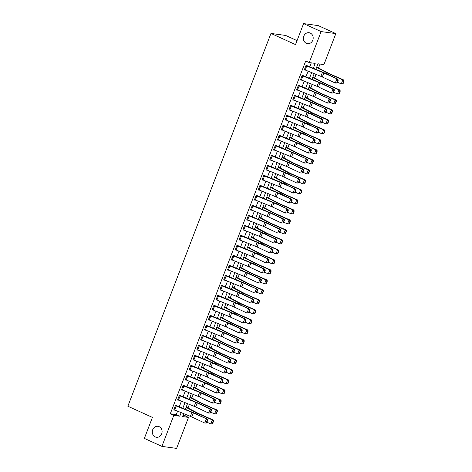 <?xml version="1.0" encoding="UTF-8"?>
<svg xmlns="http://www.w3.org/2000/svg" width="472" height="472" viewBox="0 0 472 472"><rect width="100%" height="100%" fill="white"/><g stroke="black" fill="none" stroke-linecap="round" stroke-linejoin="round"><path stroke-width="0.71" d="M159.164 426.67A5.522 4.891 97.8 0 1 161.908 433.154A5.522 4.891 97.8 0 1 156.45 437.261A5.522 4.891 97.8 0 1 155.235 436.907A5.522 4.891 97.8 0 1 152.491 430.423A5.522 4.891 97.8 0 1 157.955 426.316A5.522 4.891 97.8 0 1 159.164 426.67M310.252 33.069A5.522 4.891 97.8 0 1 312.995 39.554A5.522 4.891 97.8 0 1 307.537 43.66A5.522 4.891 97.8 0 1 306.322 43.306A5.522 4.891 97.8 0 1 303.584 36.822A5.522 4.891 97.8 0 1 309.042 32.715A5.522 4.891 97.8 0 1 310.252 33.069M297.047 40.627L285.666 35.453L270.957 33.429L127.853 406.233L152.421 417.401L144.361 438.399L161.902 446.376L173.802 415.378L179.767 416.198L181.142 412.611M270.957 33.429L295.525 44.598L303.584 23.6L318.287 25.624L335.834 33.6L323.934 64.599L317.975 63.779L315.821 69.396M182.953 415.525L185 415.802L185.543 414.392M187.998 407.991L189.378 404.392M191.838 397.99L193.219 394.397M195.673 387.99L197.054 384.397M199.514 377.989L200.895 374.396M203.355 367.989L204.736 364.396M207.19 357.988L208.571 354.395M211.031 347.994L212.412 344.395M214.872 337.993L216.253 334.394M218.707 327.993L220.088 324.394M222.548 317.992L223.929 314.393M226.383 307.992L227.764 304.393M230.224 297.991L231.605 294.392M234.065 287.991L235.445 284.392M237.9 277.99L239.28 274.397M241.741 267.99L243.121 264.397M245.576 257.989L246.956 254.396M249.417 247.989L250.797 244.396M253.257 237.994L254.638 234.395M257.092 227.994L258.473 224.395M260.933 217.993L262.314 214.394M264.774 207.993L266.155 204.394M268.609 197.992L269.99 194.393M272.45 187.992L273.831 184.393M276.285 177.991L277.666 174.392M280.126 167.991L281.507 164.392M283.967 157.99L285.348 154.397M287.802 147.99L289.183 144.397M291.643 137.989L293.023 134.396M295.478 127.989L296.858 124.396M299.319 117.994L300.699 114.395M303.16 107.994L304.54 104.395M306.995 97.993L308.375 94.394M310.836 87.993L312.216 84.394M314.676 77.992L316.057 74.393M318.512 67.992L320.022 64.062M185 415.802L188.511 417.401L176.611 448.4L161.902 446.376M316.842 66.723L316.848 67.148A3.021 0.36 -159 0 1 317.538 67.478L328.376 73.172A4.313 0.513 21 0 0 329.615 73.768L343.687 79.986L344.147 80.983L343.799 80.954L342.725 83.75L343.067 83.786L344.147 80.983M313.007 76.724L313.013 77.142A3.021 0.36 -159 0 1 313.697 77.479L324.535 83.172A4.313 0.513 21 0 0 325.774 83.768L339.846 89.987L340.306 90.984L339.958 90.954L338.884 93.751L339.232 93.786L340.306 90.984M309.166 86.724L309.172 87.143A3.021 0.36 -159 0 1 309.856 87.479L320.7 93.173A4.313 0.513 21 0 0 321.939 93.769L336.011 99.987L336.465 100.984L336.123 100.955L335.049 103.751L335.391 103.781L336.465 100.984M305.331 96.725L305.337 97.144A3.021 0.36 -159 0 1 306.021 97.48L316.859 103.173A4.313 0.513 21 0 0 318.098 103.763L332.17 109.988L332.63 110.985L332.282 110.95L331.208 113.752L331.55 113.781L332.63 110.985M301.49 106.725L301.496 107.144A3.021 0.36 -159 0 1 302.18 107.48L313.019 113.174A4.313 0.513 21 0 0 314.258 113.764L328.329 119.988L328.789 120.985L328.441 120.95L327.367 123.752L327.716 123.782L328.789 120.985M297.649 116.726L297.655 117.144A3.021 0.36 -159 0 1 298.345 117.481L309.184 123.174A4.313 0.513 21 0 0 310.423 123.764L324.494 129.989L324.948 130.986L324.606 130.95L323.532 133.753L323.875 133.782L324.948 130.986M293.814 126.726L293.82 127.145A3.021 0.36 -159 0 1 294.504 127.481L305.343 133.175A4.313 0.513 21 0 0 306.582 133.765L320.653 139.989L321.113 140.986L320.765 140.951L319.692 143.754L320.04 143.783L321.113 140.986M289.973 136.721L289.979 137.145A3.021 0.36 -159 0 1 290.663 137.476L301.502 143.175A4.313 0.513 21 0 0 302.741 143.765L316.818 149.99L317.272 150.981L316.93 150.951L315.851 153.754L316.199 153.783L317.272 150.981M286.138 146.721L286.138 147.146A3.021 0.36 -159 0 1 286.828 147.476L297.667 153.176A4.313 0.513 21 0 0 298.906 153.766L312.977 159.99L313.438 160.982L313.089 160.952L312.016 163.755L312.358 163.784L313.438 160.982M282.297 156.722L282.303 157.147A3.021 0.36 -159 0 1 282.988 157.477L293.826 163.176A4.313 0.513 21 0 0 295.065 163.766L309.136 169.991L309.597 170.982L309.248 170.952L308.175 173.755L308.523 173.785L309.597 170.982M278.456 166.722L278.462 167.147A3.021 0.36 -159 0 1 279.153 167.477L289.991 173.171A4.313 0.513 21 0 0 291.23 173.767L305.301 179.985L305.756 180.982L305.413 180.953L304.34 183.75L304.682 183.785L305.756 180.982M274.621 176.723L274.627 177.147A3.021 0.36 -159 0 1 275.312 177.478L286.15 183.171A4.313 0.513 21 0 0 287.389 183.767L301.46 189.986L301.921 190.983L301.573 190.953L300.499 193.75L300.847 193.785L301.921 190.983M270.78 186.723L270.786 187.142A3.021 0.36 -159 0 1 271.471 187.478L282.309 193.172A4.313 0.513 21 0 0 283.548 193.768L297.625 199.986L298.08 200.983L297.738 200.954L296.658 203.751L297.006 203.786L298.08 200.983M266.94 196.724L266.945 197.143A3.021 0.36 -159 0 1 267.636 197.479L278.474 203.172A4.313 0.513 21 0 0 279.713 203.768L293.785 209.987L294.239 210.984L293.897 210.954L292.823 213.751L293.165 213.781L294.239 210.984M263.105 206.724L263.111 207.143A3.021 0.36 -159 0 1 263.795 207.479L274.633 213.173A4.313 0.513 21 0 0 275.872 213.763L289.944 219.987L290.404 220.984L290.056 220.949L288.982 223.752L289.33 223.781L290.404 220.984M259.264 216.725L259.27 217.144A3.021 0.36 -159 0 1 259.954 217.48L270.798 223.173A4.313 0.513 21 0 0 272.037 223.763L286.109 229.988L286.563 230.985L286.221 230.95L285.141 233.752L285.489 233.782L286.563 230.985M255.429 226.725L255.429 227.144A3.021 0.36 -159 0 1 256.119 227.48L266.957 233.174A4.313 0.513 21 0 0 268.196 233.764L282.268 239.988L282.728 240.985L282.38 240.95L281.306 243.753L281.648 243.782L282.728 240.985M251.588 236.726L251.594 237.145A3.021 0.36 -159 0 1 252.278 237.481L263.116 243.174A4.313 0.513 21 0 0 264.355 243.764L278.427 249.989L278.887 250.986L278.539 250.951L277.465 253.753L277.813 253.783L278.887 250.986M247.747 246.72L247.753 247.145A3.021 0.36 -159 0 1 248.443 247.475L259.281 253.175A4.313 0.513 21 0 0 260.52 253.765L274.592 259.989L275.046 260.981L274.704 260.951L273.63 263.754L273.972 263.783L275.046 260.981M243.912 256.721L243.918 257.146A3.021 0.36 -159 0 1 244.602 257.476L255.44 263.175A4.313 0.513 21 0 0 256.68 263.765L270.751 269.99L271.211 270.981L270.863 270.952L269.789 273.754L270.137 273.784L271.211 270.981M240.071 266.721L240.077 267.146A3.021 0.36 -159 0 1 240.761 267.476L251.6 273.176A4.313 0.513 21 0 0 252.839 273.766L266.916 279.99L267.37 280.982L267.028 280.952L265.948 283.755L266.296 283.784L267.37 280.982M236.236 276.722L236.236 277.147A3.021 0.36 -159 0 1 236.926 277.477L247.765 283.176A4.313 0.513 21 0 0 249.004 283.766L263.075 289.991L263.535 290.982L263.187 290.953L262.113 293.749L262.456 293.785L263.535 290.982M232.395 286.722L232.401 287.147A3.021 0.36 -159 0 1 233.085 287.477L243.924 293.171A4.313 0.513 21 0 0 245.163 293.767L259.234 299.986L259.694 300.983L259.346 300.953L258.272 303.75L258.621 303.785L259.694 300.983M228.554 296.723L228.56 297.148A3.021 0.36 -159 0 1 229.25 297.478L240.089 303.171A4.313 0.513 21 0 0 241.328 303.767L255.399 309.986L255.853 310.983L255.511 310.954L254.438 313.75L254.78 313.786L255.853 310.983M224.719 306.723L224.725 307.142A3.021 0.36 -159 0 1 225.41 307.478L236.248 313.172A4.313 0.513 21 0 0 237.487 313.768L251.558 319.986L252.018 320.984L251.67 320.954L250.597 323.751L250.945 323.786L252.018 320.984M220.878 316.724L220.884 317.143A3.021 0.36 -159 0 1 221.569 317.479L232.407 323.172A4.313 0.513 21 0 0 233.646 323.768L247.723 329.987L248.178 330.984L247.829 330.955L246.756 333.751L247.104 333.781L248.178 330.984M217.037 326.724L217.043 327.143A3.021 0.36 -159 0 1 217.734 327.479L228.572 333.173A4.313 0.513 21 0 0 229.811 333.763L243.882 339.987L244.337 340.985L243.994 340.949L242.921 343.752L243.263 343.781L244.337 340.985M213.202 336.725L213.208 337.144A3.021 0.36 -159 0 1 213.893 337.48L224.731 343.173A4.313 0.513 21 0 0 225.97 343.763L240.042 349.988L240.502 350.985L240.154 350.95L239.08 353.752L239.428 353.782L240.502 350.985M209.362 346.725L209.367 347.144A3.021 0.36 -159 0 1 210.052 347.481L220.896 353.174A4.313 0.513 21 0 0 222.135 353.764L236.207 359.988L236.661 360.986L236.319 360.95L235.239 363.753L235.587 363.782L236.661 360.986M205.526 356.726L205.526 357.145A3.021 0.36 -159 0 1 206.217 357.481L217.055 363.174A4.313 0.513 21 0 0 218.294 363.764L232.366 369.989L232.826 370.986L232.478 370.951L231.404 373.753L231.746 373.783L232.826 370.986M201.686 366.72L201.691 367.145A3.021 0.36 -159 0 1 202.376 367.476L213.214 373.175A4.313 0.513 21 0 0 214.453 373.765L228.525 379.989L228.985 380.981L228.637 380.951L227.563 383.754L227.911 383.783L228.985 380.981M197.845 376.721L197.851 377.146A3.021 0.36 -159 0 1 198.541 377.476L209.379 383.175A4.313 0.513 21 0 0 210.618 383.766L224.69 389.99L225.144 390.981L224.802 390.952L223.728 393.754L224.07 393.784L225.144 390.981M194.01 386.721L194.016 387.146A3.021 0.36 -159 0 1 194.7 387.477L205.538 393.176A4.313 0.513 21 0 0 206.777 393.766L220.849 399.99L221.309 400.982L220.961 400.952L219.887 403.755L220.235 403.784L221.309 400.982M190.169 396.722L190.175 397.147A3.021 0.36 -159 0 1 190.859 397.477L201.697 403.171A4.313 0.513 21 0 0 202.936 403.767L217.014 409.991L217.468 410.982L217.126 410.953L216.046 413.749L216.394 413.785L217.468 410.982M186.334 406.722L186.334 407.147A3.021 0.36 -159 0 1 187.024 407.478L197.862 413.171A4.313 0.513 21 0 0 199.101 413.767L213.173 419.986L213.633 420.983L213.285 420.953L212.211 423.75L212.553 423.785L213.633 420.983M313.284 68.369L315.19 63.395L309.231 62.575L305.72 60.982L170.298 413.779L176.257 414.599L177.578 411.165M179.207 406.923L181.413 401.165M183.042 396.922L185.254 391.164M186.882 386.922L189.089 381.164M190.718 376.921L192.93 371.163M194.558 366.921L196.771 361.163M198.399 356.921L200.606 351.162M202.234 346.92L204.447 341.162M206.075 336.919L208.288 331.161M209.916 326.919L212.123 321.161M213.751 316.918L215.964 311.166M217.592 306.924L219.799 301.165M221.427 296.923L223.639 291.165M225.268 286.923L227.48 281.164M229.109 276.922L231.315 271.164M232.944 266.922L235.156 261.163M236.785 256.921L238.997 251.163M240.626 246.921L242.832 241.162M244.461 236.92L246.673 231.162M248.302 226.92L250.508 221.161M252.137 216.919L254.349 211.161M255.977 206.919L258.19 201.16M259.818 196.918L262.025 191.166M263.653 186.924L265.866 181.165M267.494 176.923L269.701 171.165M271.329 166.923L273.542 161.164M275.17 156.922L277.383 151.164M279.011 146.922L281.218 141.163M282.846 136.921L285.058 131.163M286.687 126.921L288.899 121.162M290.528 116.92L292.734 111.162M294.363 106.92L296.575 101.161M298.204 96.919L300.41 91.161M302.039 86.919L304.251 81.16M305.88 76.918L308.092 71.166M309.721 66.924L311.278 62.859M306.741 65.991L305.207 69.992A3.021 0.36 21 0 1 304.387 69.644L305.921 65.643A3.021 0.36 21 0 0 306.741 65.991L322.423 72.352A4.313 0.513 -159 0 1 323.839 72.971L337.922 79.237L324.96 73.166A6.472 0.767 21 0 0 322.83 72.24L306.074 65.242L304.233 70.039L305.284 70.027M302.9 75.992L301.366 79.992A3.021 0.36 21 0 1 300.546 79.644L302.08 75.644A3.021 0.36 21 0 0 302.9 75.992L318.582 82.352A4.313 0.513 -159 0 1 320.004 82.972L332.966 89.043L334.087 89.237L321.119 83.166A6.472 0.767 21 0 0 318.989 82.24L302.233 75.243L300.393 80.039L301.443 80.028M299.065 85.992L297.531 89.993A3.021 0.36 21 0 1 296.705 89.639L298.245 85.638A3.021 0.36 21 0 0 299.065 85.992L314.741 92.353A4.313 0.513 -159 0 1 316.163 92.972L330.247 99.238L317.278 93.167A6.472 0.767 21 0 0 315.148 92.241L298.398 85.243L296.552 90.04L297.608 90.022M295.224 95.993L293.69 99.993A3.021 0.36 21 0 1 292.87 99.639L294.404 95.639A3.021 0.36 21 0 0 295.224 95.993L310.906 102.353A4.313 0.513 -159 0 1 312.322 102.973L326.406 109.239L313.443 103.167A6.472 0.767 21 0 0 311.313 102.241L294.558 95.244L292.717 100.04L293.767 100.023M291.389 105.993L289.849 109.994A3.021 0.36 21 0 1 289.029 109.64L290.563 105.639A3.021 0.36 21 0 0 291.389 105.993L307.065 112.354A4.313 0.513 -159 0 1 308.487 112.973L321.45 119.044L322.571 119.233L309.602 113.168A6.472 0.767 21 0 0 307.473 112.242L290.722 105.244L288.876 110.041L289.932 110.023M287.548 115.994L286.014 119.994A3.021 0.36 21 0 1 285.194 119.64L286.728 115.64A3.021 0.36 21 0 0 287.548 115.994L303.225 122.354A4.313 0.513 -159 0 1 304.647 122.974L318.73 129.234L305.767 123.168A6.472 0.767 21 0 0 303.638 122.242L286.882 115.239L285.041 120.041L286.091 120.024M283.707 125.995L282.173 129.995A3.021 0.36 21 0 1 281.353 129.641L282.887 125.64A3.021 0.36 21 0 0 283.707 125.995L299.39 132.355A4.313 0.513 -159 0 1 300.812 132.974L314.889 139.234L301.927 133.163A6.472 0.767 21 0 0 299.797 132.243L283.041 125.239L281.2 130.042L282.25 130.024M279.872 135.995L278.338 139.995A3.021 0.36 21 0 1 277.512 139.641L279.052 135.641A3.021 0.36 21 0 0 279.872 135.995L295.549 142.355A4.313 0.513 -159 0 1 296.971 142.969L309.933 149.04L311.054 149.235L298.086 143.163A6.472 0.767 21 0 0 295.956 142.237L279.206 135.24L277.359 140.042L278.415 140.025M276.031 145.995L274.498 149.996A3.021 0.36 21 0 1 273.677 149.642L275.211 145.641A3.021 0.36 21 0 0 276.031 145.995L291.714 152.356A4.313 0.513 -159 0 1 293.13 152.969L307.213 159.235L294.251 153.164A6.472 0.767 21 0 0 292.121 152.238L275.365 145.24L273.524 150.043L274.574 150.025M272.197 155.996L270.657 159.996A3.021 0.36 21 0 1 269.837 159.642L271.37 155.642A3.021 0.36 21 0 0 272.197 155.996L287.873 162.356A4.313 0.513 -159 0 1 289.295 162.97L302.257 169.041L303.378 169.236L290.41 163.165A6.472 0.767 21 0 0 288.28 162.238L271.524 155.241L269.683 160.043L270.739 160.026M268.356 165.991L266.822 169.991A3.021 0.36 21 0 1 266.002 169.643L267.535 165.642A3.021 0.36 21 0 0 268.356 165.991L284.032 172.357A4.313 0.513 -159 0 1 285.454 172.97L299.537 179.236L286.575 173.165A6.472 0.767 21 0 0 284.439 172.239L267.689 165.241L265.848 170.044L266.898 170.026M264.515 175.991L262.981 179.991A3.021 0.36 21 0 1 262.161 179.643L263.695 175.643A3.021 0.36 21 0 0 264.515 175.991L280.197 182.357A4.313 0.513 -159 0 1 281.619 182.971L295.696 189.237L282.734 183.165A6.472 0.767 21 0 0 280.604 182.239L263.848 175.242L262.007 180.038L263.057 180.027M260.68 185.992L259.14 189.992A3.021 0.36 21 0 1 258.32 189.644L259.86 185.643A3.021 0.36 21 0 0 260.68 185.992L276.356 192.352A4.313 0.513 -159 0 1 277.778 192.971L290.74 199.042L291.861 199.237L278.893 193.166A6.472 0.767 21 0 0 276.763 192.24L260.013 185.242L258.166 190.039L259.222 190.027M256.839 195.992L255.305 199.992A3.021 0.36 21 0 1 254.485 199.644L256.019 195.644A3.021 0.36 21 0 0 256.839 195.992L272.521 202.352A4.313 0.513 -159 0 1 273.937 202.972L288.02 209.238L275.058 203.167A6.472 0.767 21 0 0 272.928 202.24L256.172 195.243L254.331 200.04L255.381 200.028M252.998 205.993L251.464 209.993A3.021 0.36 21 0 1 250.644 209.639L252.178 205.639A3.021 0.36 21 0 0 252.998 205.993L268.68 212.353A4.313 0.513 -159 0 1 270.102 212.972L283.064 219.043L284.185 219.238L271.217 213.167A6.472 0.767 21 0 0 269.087 212.241L252.331 205.243L250.49 210.04L251.541 210.022M249.163 215.993L247.629 219.993A3.021 0.36 21 0 1 246.803 219.639L248.343 215.639A3.021 0.36 21 0 0 249.163 215.993L264.839 222.353A4.313 0.513 -159 0 1 266.261 222.973L279.229 229.044L280.344 229.233L267.376 223.167A6.472 0.767 21 0 0 265.246 222.241L248.496 215.244L246.649 220.04L247.706 220.023M245.322 225.994L243.788 229.994A3.021 0.36 21 0 1 242.968 229.64L244.502 225.64A3.021 0.36 21 0 0 245.322 225.994L261.004 232.354A4.313 0.513 -159 0 1 262.42 232.973L275.388 239.044L276.503 239.233L263.541 233.168A6.472 0.767 21 0 0 261.411 232.242L244.655 225.244L242.814 230.041L243.865 230.023M241.487 235.994L239.947 239.994A3.021 0.36 21 0 1 239.127 239.64L240.661 235.64A3.021 0.36 21 0 0 241.487 235.994L257.163 242.354A4.313 0.513 -159 0 1 258.585 242.974L272.668 249.234L259.7 243.163A6.472 0.767 21 0 0 257.57 242.242L240.814 235.239L238.974 240.042L240.03 240.024M237.646 245.995L236.112 249.995A3.021 0.36 21 0 1 235.292 249.641L236.826 245.641A3.021 0.36 21 0 0 237.646 245.995L253.322 252.355A4.313 0.513 -159 0 1 254.744 252.974L268.828 259.234L255.865 253.163A6.472 0.767 21 0 0 253.73 252.243L236.979 245.239L235.139 250.042L236.189 250.024M233.805 255.995L232.271 259.995A3.021 0.36 21 0 1 231.451 259.641L232.985 255.641A3.021 0.36 21 0 0 233.805 255.995L249.487 262.355A4.313 0.513 -159 0 1 250.909 262.969L263.872 269.04L264.987 269.235L252.024 263.164A6.472 0.767 21 0 0 249.894 262.237L233.138 255.24L231.298 260.042L232.348 260.025M229.97 265.996L228.43 269.996A3.021 0.36 21 0 1 227.61 269.642L229.15 265.642A3.021 0.36 21 0 0 229.97 265.996L245.647 272.356A4.313 0.513 -159 0 1 247.068 272.969L260.031 279.04L261.152 279.235L248.183 273.164A6.472 0.767 21 0 0 246.054 272.238L229.303 265.24L227.457 270.043L228.513 270.025M226.129 275.996L224.595 279.99A3.021 0.36 21 0 1 223.775 279.642L225.309 275.642A3.021 0.36 21 0 0 226.129 275.996L241.811 282.356A4.313 0.513 -159 0 1 243.227 282.97L257.311 289.236L244.348 283.165A6.472 0.767 21 0 0 242.219 282.238L225.463 275.241L223.622 280.043L224.672 280.026M222.288 285.991L220.754 289.991A3.021 0.36 21 0 1 219.934 289.643L221.468 285.643A3.021 0.36 21 0 0 222.288 285.991L237.971 292.357A4.313 0.513 -159 0 1 239.392 292.97L252.355 299.041L253.476 299.236L240.508 293.165A6.472 0.767 21 0 0 238.378 292.239L221.622 285.241L219.781 290.044L220.831 290.026M218.453 295.991L216.919 299.991A3.021 0.36 21 0 1 216.099 299.643L217.633 295.643A3.021 0.36 21 0 0 218.453 295.991L234.13 302.357A4.313 0.513 -159 0 1 235.552 302.971L249.635 309.237L236.673 303.166A6.472 0.767 21 0 0 234.537 302.239L217.787 295.242L215.946 300.039L216.996 300.027M214.612 305.992L213.078 309.992A3.021 0.36 21 0 1 212.258 309.644L213.792 305.644A3.021 0.36 21 0 0 214.612 305.992L230.295 312.352A4.313 0.513 -159 0 1 231.717 312.971L245.794 319.237L232.832 313.166A6.472 0.767 21 0 0 230.702 312.24L213.946 305.242L212.105 310.039L213.155 310.027M210.777 315.992L209.238 319.992A3.021 0.36 21 0 1 208.417 319.638L209.957 315.644A3.021 0.36 21 0 0 210.777 315.992L226.454 322.352A4.313 0.513 -159 0 1 227.876 322.972L240.838 329.043L241.959 329.238L228.991 323.167A6.472 0.767 21 0 0 226.861 322.24L210.111 315.243L208.264 320.04L209.32 320.022M206.937 325.993L205.403 329.993A3.021 0.36 21 0 1 204.582 329.639L206.117 325.639A3.021 0.36 21 0 0 206.937 325.993L222.619 332.353A4.313 0.513 -159 0 1 224.035 332.972L238.118 339.238L225.156 333.167A6.472 0.767 21 0 0 223.026 332.241L206.27 325.243L204.429 330.04L205.479 330.022M203.096 335.993L201.562 339.993A3.021 0.36 21 0 1 200.742 339.639L202.276 335.639A3.021 0.36 21 0 0 203.096 335.993L218.778 342.353A4.313 0.513 -159 0 1 220.2 342.973L233.162 349.044L234.283 349.233L221.315 343.168A6.472 0.767 21 0 0 219.185 342.241L202.429 335.244L200.588 340.041L201.638 340.023M199.261 345.994L197.727 349.994A3.021 0.36 21 0 1 196.901 349.64L198.441 345.64A3.021 0.36 21 0 0 199.261 345.994L214.937 352.354A4.313 0.513 -159 0 1 216.359 352.973L229.327 359.044L230.442 359.233L217.474 353.168A6.472 0.767 21 0 0 215.344 352.242L198.594 345.238L196.747 350.041L197.803 350.023M195.42 355.994L193.886 359.994A3.021 0.36 21 0 1 193.066 359.64L194.6 355.64A3.021 0.36 21 0 0 195.42 355.994L211.102 362.354A4.313 0.513 -159 0 1 212.518 362.974L226.601 369.234L213.639 363.163A6.472 0.767 21 0 0 211.509 362.242L194.753 355.239L192.912 360.042L193.962 360.024M191.585 365.995L190.045 369.995A3.021 0.36 21 0 1 189.225 369.641L190.759 365.641A3.021 0.36 21 0 0 191.585 365.995L207.261 372.355A4.313 0.513 -159 0 1 208.683 372.968L221.645 379.04L222.766 379.234L209.798 373.163A6.472 0.767 21 0 0 207.668 372.237L190.912 365.239L189.071 370.042L190.127 370.024M187.744 375.995L186.21 379.995A3.021 0.36 21 0 1 185.39 379.641L186.924 375.641A3.021 0.36 21 0 0 187.744 375.995L203.42 382.355A4.313 0.513 -159 0 1 204.842 382.969L218.925 389.235L205.963 383.164A6.472 0.767 21 0 0 203.827 382.237L187.077 375.24L185.236 380.043L186.287 380.025M183.903 385.996L182.369 389.996A3.021 0.36 21 0 1 181.549 389.642L183.083 385.642A3.021 0.36 21 0 0 183.903 385.996L199.585 392.356A4.313 0.513 -159 0 1 201.007 392.969L213.969 399.041L215.084 399.235L202.122 393.164A6.472 0.767 21 0 0 199.992 392.238L183.236 385.24L181.395 390.043L182.446 390.025M180.068 395.99L178.528 399.99A3.021 0.36 21 0 1 177.708 399.642L179.248 395.642A3.021 0.36 21 0 0 180.068 395.99L195.744 402.356A4.313 0.513 -159 0 1 197.166 402.97L210.128 409.041L211.249 409.236L198.281 403.165A6.472 0.767 21 0 0 196.151 402.238L179.401 395.241L177.555 400.044L178.611 400.026M176.227 405.991L174.693 409.991A3.021 0.36 21 0 1 173.873 409.643L175.407 405.643A3.021 0.36 21 0 0 176.227 405.991L191.909 412.357A4.313 0.513 -159 0 1 193.325 412.971L207.409 419.236L194.446 413.165A6.472 0.767 21 0 0 192.316 412.239L175.56 405.241L173.72 410.044L174.77 410.026M303.584 23.6L321.131 31.577L335.834 33.6M170.298 413.779L173.802 415.378M309.231 62.575L321.131 31.577M182.77 408.368L184.983 402.61M186.611 398.368L188.818 392.61M190.446 388.368L192.659 382.609M194.287 378.367L196.499 372.609M198.128 368.366L200.334 362.608M201.963 358.366L204.175 352.608M205.804 348.365L208.01 342.607M209.639 338.365L211.851 332.612M213.48 328.37L215.692 322.612M217.321 318.37L219.527 312.611M221.156 308.369L223.368 302.611M224.996 298.369L227.203 292.611M228.832 288.368L231.044 282.61M232.672 278.368L234.885 272.609M236.513 268.367L238.72 262.609M240.348 258.367L242.561 252.608M244.189 248.366L246.402 242.608M248.03 238.366L250.237 232.607M251.865 228.365L254.078 222.613M255.706 218.371L257.913 212.612M259.541 208.37L261.753 202.612M263.382 198.37L265.594 192.611M267.223 188.369L269.429 182.611M271.058 178.369L273.27 172.61M274.899 168.368L277.105 162.61M278.734 158.368L280.946 152.609M282.575 148.367L284.787 142.609M286.415 138.367L288.622 132.608M290.25 128.366L292.463 122.608M294.091 118.366L296.304 112.607M297.932 108.365L300.139 102.613M301.767 98.371L303.98 92.612M305.608 88.37L307.815 82.612M309.443 78.37L311.656 72.611M183.679 413.637L182.546 416.581L188.511 417.401M314.193 73.638L311.98 79.396M310.352 83.638L308.139 89.397M306.511 93.639L304.304 99.397M302.676 103.639L300.463 109.398M298.835 113.64L296.623 119.398M294.994 123.64L292.787 129.399M291.159 133.641L288.947 139.393M287.318 143.635L285.112 149.394M283.483 153.636L281.271 159.394M279.642 163.637L277.43 169.395M275.801 173.637L273.595 179.395M271.966 183.637L269.754 189.396M268.125 193.638L265.919 199.396M264.29 203.638L262.078 209.397M260.45 213.639L258.237 219.397M256.609 223.639L254.402 229.398M252.774 233.64L250.561 239.398M248.933 243.64L246.72 249.399M245.092 253.641L242.885 259.393M241.257 263.636L239.044 269.394M237.416 273.636L235.209 279.394M233.581 283.637L231.368 289.395M229.74 293.637L227.528 299.395M225.899 303.638L223.693 309.396M222.064 313.638L219.852 319.397M218.223 323.639L216.017 329.397M214.388 333.639L212.176 339.397M210.547 343.64L208.335 349.398M206.707 353.64L204.5 359.398M202.871 363.641L200.659 369.393M199.031 373.635L196.818 379.394M195.19 383.636L192.983 389.394M191.355 393.636L189.142 399.395M187.514 403.637L185.307 409.395M176.257 414.599L179.767 416.198M304.334 69.773L305.225 70.18M300.499 79.774L301.384 80.181M296.658 89.774L297.549 90.176M292.817 99.775L293.708 100.176M288.982 109.775L289.873 110.177M285.141 119.776L286.032 120.177M281.3 129.77L282.191 130.178M277.465 139.771L278.356 140.178M273.624 149.771L274.515 150.179M269.789 159.772L270.68 160.179M265.948 169.772L266.839 170.18M262.107 179.773L262.998 180.18M258.272 189.773L259.163 190.181M254.432 199.774L255.322 200.175M250.597 209.774L251.482 210.176M246.756 219.775L247.647 220.176M242.915 229.775L243.806 230.177M239.08 239.776L239.971 240.177M235.239 249.771L236.13 250.178M231.398 259.771L232.289 260.178M227.563 269.772L228.454 270.179M223.722 279.772L224.613 280.179M219.887 289.773L220.778 290.18M216.046 299.773L216.937 300.18M212.205 309.774L213.096 310.181M208.37 319.774L209.261 320.175M204.529 329.775L205.42 330.176M200.688 339.775L201.579 340.176M196.853 349.776L197.744 350.177M193.013 359.77L193.903 360.177M189.178 369.771L190.068 370.178M185.337 379.771L186.228 380.178M181.496 389.772L182.387 390.179M177.661 399.772L178.552 400.179M173.82 409.773L174.711 410.18M306.912 65.779L306.021 65.372M337.156 82.983L335.273 83.042L336.807 79.042L337.781 80.11L336.707 82.907L337.156 82.983L338.229 80.187L337.781 80.11M305.207 69.992L320.883 76.352A4.313 0.513 -159 0 1 322.305 76.971L335.273 83.042L336.707 82.907M338.229 80.187L337.922 79.237M343.067 83.786L341.286 83.91L337.451 82.216M342.725 83.75L341.286 83.91L342.819 79.91L328.748 73.685A6.472 0.767 -159 0 1 326.889 72.8L316.588 67.384M343.799 80.954L342.819 79.91L343.687 79.986M303.077 75.78L302.186 75.373M333.315 92.984L331.433 93.043L332.966 89.043L333.946 90.111L332.872 92.907L333.315 92.984L334.394 90.187L333.946 90.111M301.366 79.992L317.048 86.352A4.313 0.513 -159 0 1 318.464 86.972L331.433 93.043L332.872 92.907M334.394 90.187L334.087 89.237M299.236 85.78L298.345 85.373M329.48 102.984L327.592 103.043L329.132 99.043L330.105 100.111L329.031 102.908L329.48 102.984L330.553 100.188L330.105 100.111M297.531 89.993L313.207 96.353A4.313 0.513 -159 0 1 314.629 96.972L327.592 103.043L329.031 102.908M330.553 100.188L330.247 99.238M295.401 95.781L294.51 95.373M325.639 112.985L323.757 113.044L325.291 109.044L326.27 110.106L325.19 112.908L325.639 112.985L326.712 110.188L326.27 110.106M293.69 99.993L309.366 106.353A4.313 0.513 -159 0 1 310.788 106.973L323.757 113.044L325.19 112.908M326.712 110.188L326.406 109.239M339.232 93.786L337.451 93.91L333.615 92.217M338.884 93.751L337.451 93.91L338.984 89.91L324.913 83.686A6.472 0.767 -159 0 1 323.054 82.801L312.753 77.384M339.958 90.954L338.984 89.91L339.846 89.987M335.391 103.781L333.61 103.911L329.775 102.212M335.049 103.751L333.61 103.911L335.144 99.911L321.072 93.686A6.472 0.767 -159 0 1 319.214 92.801L308.912 87.385M336.123 100.955L335.144 99.911L336.011 99.987M331.55 113.781L329.769 113.911L325.934 112.212M331.208 113.752L329.769 113.911L331.309 109.911L317.231 103.687A6.472 0.767 -159 0 1 315.373 102.802L305.071 97.385M332.282 110.95L331.309 109.911L332.17 109.988M291.56 105.775L290.669 105.374M321.804 122.985L319.916 123.044L321.45 119.044L322.429 120.106L321.355 122.909L321.804 122.985L322.877 120.189L322.429 120.106M289.849 109.994L305.531 116.354A4.313 0.513 -159 0 1 306.953 116.973L319.916 123.044L321.355 122.909M322.877 120.189L322.571 119.233M327.716 123.782L325.934 123.912L322.099 122.213M327.367 123.752L325.934 123.912L327.468 119.912L313.396 113.687A6.472 0.767 -159 0 1 311.538 112.796L301.236 107.386M328.441 120.95L327.468 119.912L328.329 119.988M287.719 115.776L286.828 115.374M317.963 132.986L316.075 133.039L317.615 129.039L318.588 130.107L317.514 132.909L317.963 132.986L319.037 130.184L318.588 130.107M286.014 119.994L301.691 126.354A4.313 0.513 -159 0 1 303.113 126.974L316.075 133.039L317.514 132.909M319.037 130.184L318.73 129.234M283.884 125.776L282.993 125.375M314.122 142.986L312.24 143.04L313.774 139.039L314.753 140.107L313.679 142.91L314.122 142.986L315.202 140.184L314.753 140.107M282.173 129.995L297.856 136.355A4.313 0.513 -159 0 1 299.272 136.974L312.24 143.04L313.679 142.91M315.202 140.184L314.889 139.234M280.043 135.777L279.153 135.375M310.287 152.987L308.399 153.04L309.933 149.04L310.912 150.108L309.838 152.91L310.287 152.987L311.361 150.184L310.912 150.108M278.338 139.995L294.015 146.355A4.313 0.513 -159 0 1 295.437 146.969L308.399 153.04L309.838 152.91M311.361 150.184L311.054 149.235M276.203 145.777L275.312 145.376M306.446 162.987L304.564 163.041L306.098 159.04L307.077 160.108L305.998 162.911L306.446 162.987L307.52 160.185L307.077 160.108M274.498 149.996L290.174 156.356A4.313 0.513 -159 0 1 291.596 156.97L304.564 163.041L305.998 162.911M307.52 160.185L307.213 159.235M272.368 155.778L271.477 155.371M302.611 172.988L300.723 173.041L302.257 169.041L303.236 170.109L302.163 172.911L302.611 172.988L303.685 170.185L303.236 170.109M270.657 159.996L286.339 166.356A4.313 0.513 -159 0 1 287.761 166.97L300.723 173.041L302.163 172.911M303.685 170.185L303.378 169.236M323.875 133.782L322.093 133.912L318.258 132.213M323.532 133.753L322.093 133.912L323.627 129.912L309.555 123.688A6.472 0.767 -159 0 1 307.697 122.797L297.395 117.386M324.606 130.95L323.627 129.912L324.494 129.989M320.04 143.783L318.252 143.907L314.423 142.214M319.692 143.754L318.252 143.907L319.792 139.907L305.72 133.688A6.472 0.767 -159 0 1 303.862 132.797L293.56 127.387M320.765 140.951L319.792 139.907L320.653 139.989M316.199 153.783L314.417 153.907L310.582 152.214M315.851 153.754L314.417 153.907L315.951 149.907L301.879 143.689A6.472 0.767 -159 0 1 300.021 142.798L289.719 137.387M316.93 150.951L315.951 149.907L316.818 149.99M312.358 163.784L310.576 163.908L306.741 162.215M312.016 163.755L310.576 163.908L312.116 159.908L298.038 153.689A6.472 0.767 -159 0 1 296.18 152.798L285.879 147.388M313.089 160.952L312.116 159.908L312.977 159.99M308.523 173.785L306.741 173.908L302.906 172.215M308.175 173.755L306.741 173.908L308.275 169.908L294.203 163.69A6.472 0.767 -159 0 1 292.345 162.799L282.044 157.388M309.248 170.952L308.275 169.908L309.136 169.991M268.527 165.778L267.636 165.371M298.77 182.988L296.882 183.042L298.422 179.041L299.395 180.109L298.322 182.906L298.77 182.988L299.844 180.186L299.395 180.109M266.822 169.991L282.498 176.357A4.313 0.513 -159 0 1 283.92 176.97L296.882 183.042L298.322 182.906M299.844 180.186L299.537 179.236M304.682 183.785L302.9 183.909L299.065 182.216M304.34 183.75L302.9 183.909L304.434 179.909L290.363 173.684A6.472 0.767 -159 0 1 288.504 172.799L278.203 167.389M305.413 180.953L304.434 179.909L305.301 179.985M264.692 175.779L263.801 175.372M294.929 192.989L293.047 193.042L294.581 189.042L295.56 190.11L294.487 192.906L294.929 192.989L296.003 190.186L295.56 190.11M262.981 179.991L278.663 186.357A4.313 0.513 -159 0 1 280.079 186.971L293.047 193.042L294.487 192.906M296.003 190.186L295.696 189.237M300.847 193.785L299.059 193.909L295.23 192.216M300.499 193.75L299.059 193.909L300.599 189.909L286.522 183.685A6.472 0.767 -159 0 1 284.663 182.8L274.368 177.383M301.573 190.953L300.599 189.909L301.46 189.986M260.851 185.779L259.96 185.372M291.094 202.984L289.206 203.043L290.74 199.042L291.72 200.11L290.646 202.907L291.094 202.984L292.168 200.187L291.72 200.11M259.14 189.992L274.822 196.352A4.313 0.513 -159 0 1 276.244 196.971L289.206 203.043L290.646 202.907M292.168 200.187L291.861 199.237M297.006 203.786L295.224 203.91L291.389 202.217M296.658 203.751L295.224 203.91L296.758 199.91L282.687 193.685A6.472 0.767 -159 0 1 280.828 192.8L270.527 187.384M297.738 200.954L296.758 199.91L297.625 199.986M257.01 195.78L256.119 195.373M287.253 212.984L285.371 213.043L286.905 209.043L287.879 210.111L286.805 212.907L287.253 212.984L288.327 210.188L287.879 210.111M255.305 199.992L270.981 206.352A4.313 0.513 -159 0 1 272.403 206.972L285.371 213.043L286.805 212.907M288.327 210.188L288.02 209.238M293.165 213.781L291.383 213.91L287.548 212.211M292.823 213.751L291.383 213.91L292.917 209.91L278.846 203.686A6.472 0.767 -159 0 1 276.987 202.801L266.686 197.385M293.897 210.954L292.917 209.91L293.785 209.987M253.175 205.78L252.284 205.373M283.412 222.985L281.53 223.044L283.064 219.043L284.044 220.111L282.97 222.908L283.412 222.985L284.492 220.188L284.044 220.111M251.464 209.993L267.146 216.353A4.313 0.513 -159 0 1 268.562 216.972L281.53 223.044L282.97 222.908M284.492 220.188L284.185 219.238M289.33 223.781L287.548 223.911L283.713 222.212M288.982 223.752L287.548 223.911L289.082 219.911L275.011 213.686A6.472 0.767 -159 0 1 273.152 212.801L262.851 207.385M290.056 220.949L289.082 219.911L289.944 219.987M249.334 215.781L248.443 215.374M279.577 232.985L277.689 233.044L279.229 229.044L280.203 230.106L279.129 232.908L279.577 232.985L280.651 230.188L280.203 230.106M247.629 219.993L263.305 226.353A4.313 0.513 -159 0 1 264.727 226.973L277.689 233.044L279.129 232.908M280.651 230.188L280.344 229.233M285.489 233.782L283.707 233.911L279.872 232.212M285.141 233.752L283.707 233.911L285.241 229.911L271.17 223.687A6.472 0.767 -159 0 1 269.311 222.802L259.01 217.385M286.221 230.95L285.241 229.911L286.109 229.988M245.493 225.775L244.608 225.374M275.736 242.986L273.854 243.045L275.388 239.044L276.368 240.106L275.288 242.909L275.736 242.986L276.81 240.183L276.368 240.106M243.788 229.994L259.464 236.354A4.313 0.513 -159 0 1 260.886 236.973L273.854 243.045L275.288 242.909M276.81 240.183L276.503 239.233M241.658 235.776L240.767 235.375M271.901 252.986L270.013 253.039L271.548 249.039L272.527 250.107L271.453 252.909L271.901 252.986L272.975 250.184L272.527 250.107M239.947 239.994L255.629 246.355A4.313 0.513 -159 0 1 257.051 246.974L270.013 253.039L271.453 252.909M272.975 250.184L272.668 249.234M237.817 245.776L236.926 245.375M268.061 262.987L266.173 263.04L267.712 259.039L268.686 260.107L267.612 262.91L268.061 262.987L269.134 260.184L268.686 260.107M236.112 249.995L251.788 256.355A4.313 0.513 -159 0 1 253.21 256.969L266.173 263.04L267.612 262.91M269.134 260.184L268.828 259.234M233.982 255.777L233.091 255.376M264.22 272.987L262.338 273.04L263.872 269.04L264.851 270.108L263.777 272.91L264.22 272.987L265.299 270.185L264.851 270.108M232.271 259.995L247.953 266.356A4.313 0.513 -159 0 1 249.369 266.969L262.338 273.04L263.777 272.91M265.299 270.185L264.987 269.235M230.141 265.777L229.25 265.37M260.385 282.988L258.497 283.041L260.031 279.04L261.01 280.108L259.936 282.911L260.385 282.988L261.458 280.185L261.01 280.108M228.43 269.996L244.112 276.356A4.313 0.513 -159 0 1 245.534 276.97L258.497 283.041L259.936 282.911M261.458 280.185L261.152 279.235M226.3 275.778L225.41 275.371M256.544 292.988L254.662 293.041L256.196 289.041L257.175 290.109L256.095 292.911L256.544 292.988L257.618 290.186L257.175 290.109M224.595 279.99L240.272 286.356A4.313 0.513 -159 0 1 241.693 286.97L254.662 293.041L256.095 292.911M257.618 290.186L257.311 289.236M222.465 285.778L221.575 285.371M252.709 302.989L250.821 303.042L252.355 299.041L253.334 300.109L252.26 302.906L252.709 302.989L253.783 300.186L253.334 300.109M220.754 289.991L236.437 296.357A4.313 0.513 -159 0 1 237.858 296.971L250.821 303.042L252.26 302.906M253.783 300.186L253.476 299.236M218.624 295.779L217.734 295.372M248.868 312.983L246.98 313.042L248.52 309.042L249.493 310.11L248.419 312.906L248.868 312.983L249.942 310.187L249.493 310.11M216.919 299.991L232.596 306.352A4.313 0.513 -159 0 1 234.018 306.971L246.98 313.042L248.419 312.906M249.942 310.187L249.635 309.237M214.79 305.779L213.899 305.372M245.027 322.984L243.145 323.043L244.679 319.042L245.658 320.11L244.584 322.907L245.027 322.984L246.101 320.187L245.658 320.11M213.078 309.992L228.761 316.352A4.313 0.513 -159 0 1 230.177 316.972L243.145 323.043L244.584 322.907M246.101 320.187L245.794 319.237M210.949 315.78L210.058 315.373M241.192 332.984L239.304 333.043L240.838 329.043L241.817 330.111L240.744 332.907L241.192 332.984L242.266 330.188L241.817 330.111M209.238 319.992L224.92 326.353A4.313 0.513 -159 0 1 226.342 326.972L239.304 333.043L240.744 332.907M242.266 330.188L241.959 329.238M207.108 325.78L206.217 325.373M237.351 342.985L235.469 343.044L237.003 339.043L237.976 340.106L236.903 342.908L237.351 342.985L238.425 340.188L237.976 340.106M205.403 329.993L221.079 336.353A4.313 0.513 -159 0 1 222.501 336.973L235.469 343.044L236.903 342.908M238.425 340.188L238.118 339.238M203.273 335.781L202.382 335.374M233.51 352.985L231.628 353.044L233.162 349.044L234.142 350.106L233.068 352.908L233.51 352.985L234.59 350.189L234.142 350.106M201.562 339.993L217.244 346.354A4.313 0.513 -159 0 1 218.66 346.973L231.628 353.044L233.068 352.908M234.59 350.189L234.283 349.233M199.432 345.775L198.541 345.374M229.675 362.986L227.787 363.039L229.327 359.044L230.301 360.106L229.227 362.909L229.675 362.986L230.749 360.183L230.301 360.106M197.727 349.994L213.403 356.354A4.313 0.513 -159 0 1 214.825 356.974L227.787 363.039L229.227 362.909M230.749 360.183L230.442 359.233M195.591 355.776L194.706 355.375M225.834 372.986L223.952 373.039L225.486 369.039L226.466 370.107L225.386 372.909L225.834 372.986L226.908 370.184L226.466 370.107M193.886 359.994L209.562 366.355A4.313 0.513 -159 0 1 210.984 366.974L223.952 373.039L225.386 372.909M226.908 370.184L226.601 369.234M191.756 365.776L190.865 365.375M221.999 382.987L220.111 383.04L221.645 379.04L222.625 380.107L221.551 382.91L221.999 382.987L223.073 380.184L222.625 380.107M190.045 369.995L205.727 376.355A4.313 0.513 -159 0 1 207.149 376.969L220.111 383.04L221.551 382.91M223.073 380.184L222.766 379.234M187.915 375.777L187.024 375.376M218.158 392.987L216.27 393.04L217.81 389.04L218.784 390.108L217.71 392.911L218.158 392.987L219.232 390.185L218.784 390.108M186.21 379.995L201.886 386.356A4.313 0.513 -159 0 1 203.308 386.969L216.27 393.04L217.71 392.911M219.232 390.185L218.925 389.235M184.08 385.777L183.189 385.37M214.317 402.988L212.435 403.041L213.969 399.041L214.949 400.108L213.875 402.911L214.317 402.988L215.397 400.185L214.949 400.108M182.369 389.996L198.051 396.356A4.313 0.513 -159 0 1 199.467 396.97L212.435 403.041L213.875 402.911M215.397 400.185L215.084 399.235M180.239 395.778L179.348 395.371M210.482 412.988L208.594 413.041L210.128 409.041L211.108 410.109L210.034 412.906L210.482 412.988L211.556 410.186L211.108 410.109M178.528 399.99L194.21 406.357A4.313 0.513 -159 0 1 195.632 406.97L208.594 413.041L210.034 412.906M211.556 410.186L211.249 409.236M281.648 243.782L279.866 243.912L276.031 242.213M281.306 243.753L279.866 243.912L281.406 239.912L267.329 233.687A6.472 0.767 -159 0 1 265.47 232.796L255.169 227.386M282.38 240.95L281.406 239.912L282.268 239.988M277.813 253.783L276.031 253.912L272.197 252.213M277.465 253.753L276.031 253.912L277.565 249.912L263.494 243.688A6.472 0.767 -159 0 1 261.635 242.797L251.334 237.387M278.539 250.951L277.565 249.912L278.427 249.989M273.972 263.783L272.191 263.907L268.356 262.214M273.63 263.754L272.191 263.907L273.725 259.907L259.653 253.688A6.472 0.767 -159 0 1 257.795 252.797L247.493 247.387M274.704 260.951L273.725 259.907L274.592 259.989M270.137 273.784L268.35 273.907L264.521 272.214M269.789 273.754L268.35 273.907L269.89 269.907L255.818 263.689A6.472 0.767 -159 0 1 253.96 262.798L243.658 257.387M270.863 270.952L269.89 269.907L270.751 269.99M266.296 283.784L264.515 283.908L260.68 282.215M265.948 283.755L264.515 283.908L266.049 279.908L251.977 273.689A6.472 0.767 -159 0 1 250.119 272.798L239.817 267.388M267.028 280.952L266.049 279.908L266.916 279.99M262.456 293.785L260.674 293.908L256.839 292.215M262.113 293.749L260.674 293.908L262.208 289.908L248.136 283.69A6.472 0.767 -159 0 1 246.278 282.799L235.976 277.388M263.187 290.953L262.208 289.908L263.075 289.991M258.621 303.785L256.839 303.909L253.004 302.216M258.272 303.75L256.839 303.909L258.373 299.909L244.301 293.684A6.472 0.767 -159 0 1 242.443 292.799L232.141 287.383M259.346 300.953L258.373 299.909L259.234 299.986M254.78 313.786L252.998 313.909L249.163 312.216M254.438 313.75L252.998 313.909L254.532 309.909L240.46 303.685A6.472 0.767 -159 0 1 238.602 302.8L228.3 297.384M255.511 310.954L254.532 309.909L255.399 309.986M250.945 323.786L249.157 323.91L245.328 322.217M250.597 323.751L249.157 323.91L250.697 319.91L236.619 313.685A6.472 0.767 -159 0 1 234.761 312.8L224.465 307.384M251.67 320.954L250.697 319.91L251.558 319.986M247.104 333.781L245.322 333.911L241.487 332.211M246.756 333.751L245.322 333.911L246.856 329.91L232.785 323.686A6.472 0.767 -159 0 1 230.926 322.801L220.625 317.385M247.829 330.955L246.856 329.91L247.723 329.987M243.263 343.781L241.481 343.911L237.646 342.212M242.921 343.752L241.481 343.911L243.015 339.911L228.944 333.686A6.472 0.767 -159 0 1 227.085 332.801L216.784 327.385M243.994 340.949L243.015 339.911L243.882 339.987M239.428 353.782L237.646 353.911L233.811 352.212M239.08 353.752L237.646 353.911L239.18 349.911L225.109 343.687A6.472 0.767 -159 0 1 223.25 342.796L212.949 337.386M240.154 350.95L239.18 349.911L240.042 349.988M235.587 363.782L233.805 363.912L229.97 362.213M235.239 363.753L233.805 363.912L235.339 359.912L221.268 353.687A6.472 0.767 -159 0 1 219.409 352.796L209.108 347.386M236.319 360.95L235.339 359.912L236.207 359.988M231.746 373.783L229.964 373.907L226.129 372.213M231.404 373.753L229.964 373.907L231.504 369.912L217.427 363.688A6.472 0.767 -159 0 1 215.568 362.797L205.267 357.387M232.478 370.951L231.504 369.912L232.366 369.989M227.911 383.783L226.129 383.907L222.294 382.214M227.563 383.754L226.129 383.907L227.663 379.907L213.592 373.688A6.472 0.767 -159 0 1 211.733 372.797L201.432 367.387M228.637 380.951L227.663 379.907L228.525 379.989M224.07 393.784L222.288 393.908L218.453 392.214M223.728 393.754L222.288 393.908L223.822 389.907L209.751 383.689A6.472 0.767 -159 0 1 207.892 382.798L197.591 377.388M224.802 390.952L223.822 389.907L224.69 389.99M220.235 403.784L218.447 403.908L214.618 402.215M219.887 403.755L218.447 403.908L219.987 399.908L205.916 393.689A6.472 0.767 -159 0 1 204.057 392.798L193.756 387.388M220.961 400.952L219.987 399.908L220.849 399.99M216.394 413.785L214.612 413.909L210.777 412.215M216.046 413.749L214.612 413.909L216.147 409.908L202.075 403.69A6.472 0.767 -159 0 1 200.216 402.799L189.915 397.389M217.126 410.953L216.147 409.908L217.014 409.991M176.398 405.778L175.507 405.371M206.642 422.989L204.76 423.042L206.293 419.042L207.273 420.109L206.193 422.906L206.642 422.989L207.715 420.186L207.273 420.109M174.693 409.991L190.369 416.357A4.313 0.513 -159 0 1 191.791 416.971L204.76 423.042L206.193 422.906M207.715 420.186L207.409 419.236M212.553 423.785L210.772 423.909L206.937 422.216M212.211 423.75L210.772 423.909L212.306 419.909L198.234 413.684A6.472 0.767 -159 0 1 196.376 412.799L186.074 407.383M213.285 420.953L212.306 419.909L213.173 419.986M322.423 72.352L320.883 76.352M323.839 72.971L322.305 76.971M328.341 74.747L328.748 73.685M326.476 73.874L326.889 72.8M318.582 82.352L317.048 86.352M320.004 82.972L318.464 86.972M314.741 92.353L313.207 96.353M316.163 92.972L314.629 96.972M310.906 102.353L309.366 106.353M312.322 102.973L310.788 106.973M324.506 84.748L324.913 83.686M322.642 83.874L323.054 82.801M320.665 94.748L321.072 93.686M318.801 93.875L319.214 92.801M316.824 104.749L317.231 103.687M314.96 103.875L315.373 102.802M307.065 112.354L305.531 116.354M308.487 112.973L306.953 116.973M312.989 114.749L313.396 113.687M311.125 113.876L311.538 112.796M303.225 122.354L301.691 126.354M304.647 122.974L303.113 126.974M299.39 132.355L297.856 136.355M300.812 132.974L299.272 136.974M295.549 142.355L294.015 146.355M296.971 142.969L295.437 146.969M291.714 152.356L290.174 156.356M293.13 152.969L291.596 156.97M287.873 162.356L286.339 166.356M289.295 162.97L287.761 166.97M309.148 124.75L309.555 123.688M307.284 123.876L307.697 122.797M305.307 134.75L305.72 133.688M303.443 133.877L303.862 132.797M301.472 144.751L301.879 143.689M299.608 143.877L300.021 142.798M297.631 154.751L298.038 153.689M295.767 153.878L296.18 152.798M293.796 164.752L294.203 163.69M291.932 163.878L292.345 162.799M284.032 172.357L282.498 176.357M285.454 172.97L283.92 176.97M289.955 174.752L290.363 173.684M288.091 173.879L288.504 172.799M280.197 182.357L278.663 186.357M281.619 182.971L280.079 186.971M286.115 184.747L286.522 183.685M284.25 183.879L284.663 182.8M276.356 192.352L274.822 196.352M277.778 192.971L276.244 196.971M282.28 194.747L282.687 193.685M280.415 193.874L280.828 192.8M272.521 202.352L270.981 206.352M273.937 202.972L272.403 206.972M278.439 204.748L278.846 203.686M276.574 203.874L276.987 202.801M268.68 212.353L267.146 216.353M270.102 212.972L268.562 216.972M274.604 214.748L275.011 213.686M272.739 213.875L273.152 212.801M264.839 222.353L263.305 226.353M266.261 222.973L264.727 226.973M270.763 224.749L271.17 223.687M268.898 223.875L269.311 222.802M261.004 232.354L259.464 236.354M262.42 232.973L260.886 236.973M257.163 242.354L255.629 246.355M258.585 242.974L257.051 246.974M253.322 252.355L251.788 256.355M254.744 252.974L253.21 256.969M249.487 262.355L247.953 266.356M250.909 262.969L249.369 266.969M245.647 272.356L244.112 276.356M247.068 272.969L245.534 276.97M241.811 282.356L240.272 286.356M243.227 282.97L241.693 286.97M237.971 292.357L236.437 296.357M239.392 292.97L237.858 296.971M234.13 302.357L232.596 306.352M235.552 302.971L234.018 306.971M230.295 312.352L228.761 316.352M231.717 312.971L230.177 316.972M226.454 322.352L224.92 326.353M227.876 322.972L226.342 326.972M222.619 332.353L221.079 336.353M224.035 332.972L222.501 336.973M218.778 342.353L217.244 346.354M220.2 342.973L218.66 346.973M214.937 352.354L213.403 356.354M216.359 352.973L214.825 356.974M211.102 362.354L209.562 366.355M212.518 362.974L210.984 366.974M207.261 372.355L205.727 376.355M208.683 372.968L207.149 376.969M203.42 382.355L201.886 386.356M204.842 382.969L203.308 386.969M199.585 392.356L198.051 396.356M201.007 392.969L199.467 396.97M195.744 402.356L194.21 406.357M197.166 402.97L195.632 406.97M266.922 234.749L267.329 233.687M265.058 233.876L265.47 232.796M263.087 244.75L263.494 243.688M261.222 243.876L261.635 242.797M259.246 254.75L259.653 253.688M257.382 253.877L257.795 252.797M255.405 264.751L255.818 263.689M253.541 263.877L253.96 262.798M251.57 274.751L251.977 273.689M249.706 273.878L250.119 272.798M247.729 284.752L248.136 283.69M245.865 283.878L246.278 282.799M243.894 294.752L244.301 293.684M242.03 293.879L242.443 292.799M240.053 304.747L240.46 303.685M238.189 303.874L238.602 302.8M236.212 314.747L236.619 313.685M234.348 313.874L234.761 312.8M232.377 324.748L232.785 323.686M230.513 323.875L230.926 322.801M228.536 334.748L228.944 333.686M226.672 333.875L227.085 332.801M224.702 344.749L225.109 343.687M222.831 343.876L223.25 342.796M220.861 354.749L221.268 353.687M218.996 353.876L219.409 352.796M217.02 364.75L217.427 363.688M215.155 363.877L215.568 362.797M213.185 374.75L213.592 373.688M211.32 373.877L211.733 372.797M209.344 384.751L209.751 383.689M207.479 383.878L207.892 382.798M205.503 394.751L205.916 393.689M203.638 393.878L204.057 392.798M201.668 404.752L202.075 403.69M199.803 403.879L200.216 402.799M191.909 412.357L190.369 416.357M193.325 412.971L191.791 416.971M197.827 414.746L198.234 413.684M195.963 413.879L196.376 412.799"/></g></svg>
